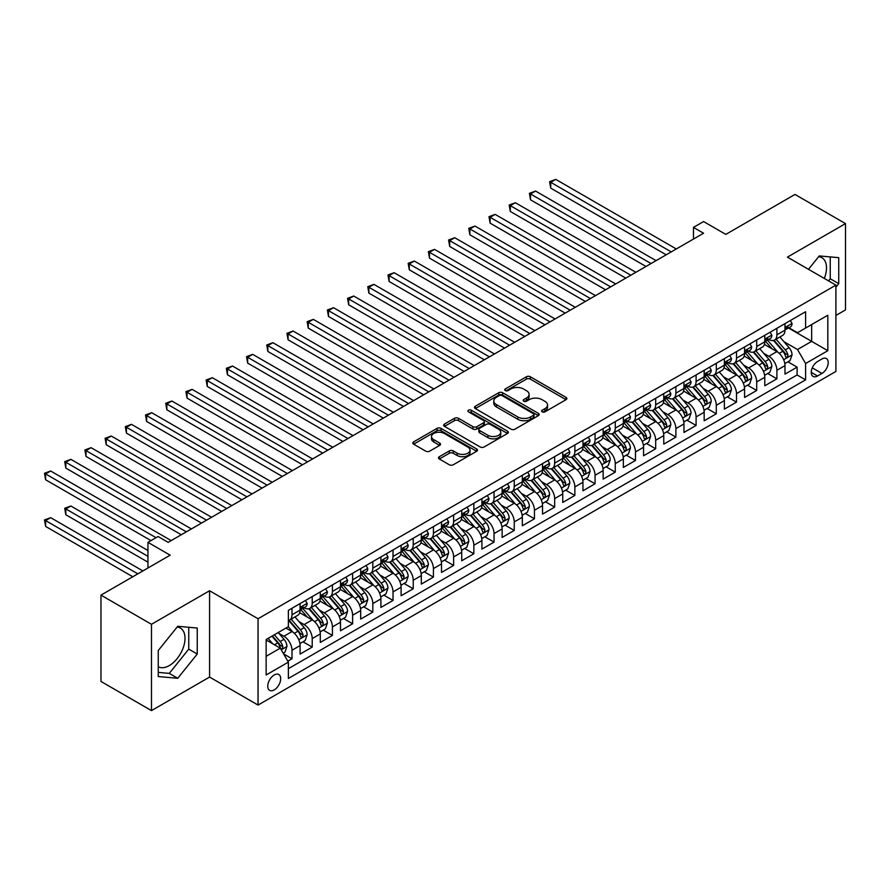 <?xml version="1.0" encoding="UTF-8"?>
<svg xmlns="http://www.w3.org/2000/svg" width="890" height="890" viewBox="0 0 890 890"><rect width="100%" height="100%" fill="white"/><g stroke="black" fill="none" stroke-linecap="round" stroke-linejoin="round"><path stroke-width="1.33" d="M542.188 411.848A1.958 1.135 0 0 0 544.969 411.848L566.04 399.677A2.804 1.624 0 0 0 566.863 398.531A2.804 1.624 0 0 0 566.04 397.396L530.34 376.782A2.804 1.624 0 0 0 526.368 376.782L505.298 388.952A1.958 1.135 0 0 0 504.73 389.753A1.958 1.135 0 0 0 505.298 390.554A1.958 1.135 0 0 0 508.079 390.554L510.804 388.974A8.978 5.184 0 0 1 523.498 388.974L526.468 390.688A8.978 5.184 0 0 1 529.105 394.359A8.978 5.184 0 0 1 526.468 398.019L523.743 399.599A1.958 1.135 0 0 0 523.175 400.4A1.958 1.135 0 0 0 523.743 401.201A1.958 1.135 0 0 0 526.524 401.201L529.25 399.621A8.978 5.184 0 0 1 541.943 399.621L544.914 401.346A8.978 5.184 0 0 1 547.539 405.006A8.978 5.184 0 0 1 544.914 408.666L542.188 410.245A1.958 1.135 0 0 0 541.61 411.047A1.958 1.135 0 0 0 542.188 411.848L542.188 410.245M158.253 666.766A22.283 12.872 120 0 0 169.267 665.587A22.283 12.872 120 0 0 183.818 645.94A22.283 12.872 120 0 0 180.403 628.084A22.283 12.872 120 0 0 177.11 627.072M274.22 689.906A9.145 5.284 120 0 0 280.194 681.851A9.145 5.284 120 0 0 278.793 674.52A9.145 5.284 120 0 0 274.22 674.976A9.145 5.284 120 0 0 268.246 683.031A9.145 5.284 120 0 0 269.648 690.362A9.145 5.284 120 0 0 274.22 689.906M818.6 256.721A22.283 12.872 -60 0 1 821.893 257.722A22.283 12.872 -60 0 1 824.318 278.448M439.315 456.704A2.804 1.624 0 0 0 438.492 457.849A2.804 1.624 0 0 0 439.315 458.995L449.328 464.769A2.804 1.624 0 0 0 453.288 464.769L476.695 451.263A2.804 1.624 0 0 0 477.518 450.118A2.804 1.624 0 0 0 476.695 448.972L440.995 428.368A2.804 1.624 0 0 0 437.034 428.368L413.628 441.874A2.804 1.624 0 0 0 412.804 443.02A2.804 1.624 0 0 0 413.628 444.166L425.732 451.152A2.804 1.624 0 0 0 429.692 451.152L439.705 445.367A2.804 1.624 0 0 0 440.528 444.221A2.804 1.624 0 0 0 439.705 443.075L433.708 439.616A7.498 4.328 0 0 1 431.517 436.545A7.498 4.328 0 0 1 436.145 432.551A7.498 4.328 0 0 1 444.321 433.486L467.817 447.058A7.498 4.328 0 0 1 470.02 450.118A7.498 4.328 0 0 1 465.381 454.123A7.498 4.328 0 0 1 457.204 453.177L453.288 450.918A2.804 1.624 0 0 0 449.328 450.918L439.315 456.704L439.315 458.995L449.328 453.255L449.328 450.918M835.899 315.461L845.5 309.92L845.5 223.601L794.993 194.443L725.795 234.393L703.567 221.554L693.466 227.395L703.567 233.225L168.154 542.344L158.053 536.514L147.951 542.344L147.951 568.009M151.478 624.29L151.478 710.609L209.573 677.068L209.573 590.749L151.478 624.29L100.971 595.121L170.168 555.171L147.951 542.344M209.573 590.749L258.055 618.75L835.899 285.134L835.899 371.453L258.055 705.069L258.055 618.75M845.5 223.601L787.416 257.132L835.899 285.134M511.005 429.169A2.804 1.624 0 0 0 514.965 429.169L538.372 415.652A2.804 1.624 0 0 0 539.195 414.506A2.804 1.624 0 0 0 538.372 413.361L502.672 392.757A2.804 1.624 0 0 0 498.712 392.757L475.305 406.263A2.804 1.624 0 0 0 474.481 407.409A2.804 1.624 0 0 0 475.305 408.555L511.005 429.169M469.253 412.27A1.958 1.135 0 0 1 471.244 412.548L507.5 433.474L484.127 446.969A2.804 1.624 0 0 1 480.166 446.969L444.466 426.355L444.466 424.074A2.804 1.624 0 0 0 443.643 425.22A2.804 1.624 0 0 0 444.466 426.355M444.466 424.074L454.478 418.289A2.804 1.624 0 0 1 458.45 418.289L472.924 426.644A2.804 1.624 0 0 0 476.895 426.644L483.537 422.806A2.804 1.624 0 0 0 484.36 421.66A2.804 1.624 0 0 0 483.537 420.525L468.463 411.814A1.958 1.135 0 0 1 467.884 411.013A1.958 1.135 0 0 1 469.097 409.967A1.958 1.135 0 0 1 471.244 410.212L507.534 431.172A2.804 1.624 0 0 1 508.357 432.318A2.804 1.624 0 0 1 507.534 433.463L507.534 431.172M151.478 710.609L100.971 681.451L100.971 595.121M287.815 661.181L291.998 658.756L283.621 653.916M278.848 633.313L283.921 636.25A11.425 6.597 60 0 1 291.998 650.245L300.086 645.573L300.086 654.094L312.212 647.097L303.012 641.79M299.051 621.654L304.124 624.58A11.425 6.597 60 0 1 312.212 638.575L320.289 633.914L320.289 642.424L332.415 635.427L323.215 630.12M319.254 609.984L324.327 612.921A11.425 6.597 60 0 1 332.415 626.916L340.492 622.244L340.492 630.765L352.618 623.768L343.418 618.461M339.457 598.325L344.53 601.251A11.425 6.597 60 0 1 352.618 615.246L360.695 610.585L360.695 619.095L372.821 612.098L363.632 606.791M359.66 586.655L364.733 589.581A11.425 6.597 60 0 1 372.821 603.587L380.898 598.914L380.898 607.436L393.024 600.439L383.835 595.132M379.874 574.996L384.947 577.922A11.425 6.597 60 0 1 393.024 591.917L401.101 587.255L401.101 595.766L413.227 588.768L404.038 583.462M400.077 563.326L405.15 566.251A11.425 6.597 60 0 1 413.227 580.258L421.315 575.585L421.315 584.107L433.43 577.109L424.241 571.792M420.28 551.667L425.353 554.592A11.425 6.597 60 0 1 433.43 568.588L441.518 563.926L441.518 572.437L453.633 565.439L444.444 560.133M440.483 539.996L445.556 542.922A11.425 6.597 60 0 1 453.633 556.929L461.721 552.256L461.721 560.778L473.847 553.78L464.647 548.462M460.686 528.337L465.759 531.263A11.425 6.597 60 0 1 473.847 545.259L481.924 540.597L481.924 549.108L494.05 542.11L484.85 536.803M480.889 516.667L485.962 519.593A11.425 6.597 60 0 1 494.05 533.6L502.127 528.927L502.127 537.449L514.253 530.44L505.053 525.133M501.092 505.008L506.165 507.934A11.425 6.597 60 0 1 514.253 521.929L522.33 517.268L522.33 525.779L534.456 518.781L525.267 513.474M521.295 493.338L526.368 496.264A11.425 6.597 60 0 1 534.456 510.27L542.533 505.598L542.533 514.12L554.659 507.111L545.47 501.804M541.509 481.668L546.582 484.605A11.425 6.597 60 0 1 554.659 498.6L562.736 493.939L562.736 502.45L574.862 495.452L565.673 490.145M561.712 470.009L566.785 472.935A11.425 6.597 60 0 1 574.862 486.93L582.95 482.269L582.95 490.779L595.065 483.782L585.876 478.475M581.915 458.339L586.988 461.276A11.425 6.597 60 0 1 595.065 475.271L603.153 470.61L603.153 479.12L615.268 472.123L606.079 466.816M602.118 446.68L607.191 449.606A11.425 6.597 60 0 1 615.268 463.601L623.356 458.94L623.356 467.45L635.471 460.453L626.282 455.146M622.321 435.01L627.394 437.947A11.425 6.597 60 0 1 635.471 451.942L643.559 447.27L643.559 455.791L655.685 448.794L646.485 443.487M642.524 423.351L647.597 426.277A11.425 6.597 60 0 1 655.685 440.272L663.762 435.611L663.762 444.121L675.888 437.124L666.688 431.817M662.727 411.681L667.8 414.618A11.425 6.597 60 0 1 675.888 428.613L683.965 423.94L683.965 432.462L696.091 425.464L686.891 420.158M682.93 400.022L688.003 402.947A11.425 6.597 60 0 1 696.091 416.943L704.168 412.281L704.168 420.792L716.294 413.794L707.105 408.488M703.133 388.351L708.206 391.289A11.425 6.597 60 0 1 716.294 405.284L724.371 400.611L724.371 409.133L736.497 402.135L727.308 396.829M723.348 376.693L728.421 379.618A11.425 6.597 60 0 1 736.497 393.614L744.574 388.952L744.574 397.463L756.7 390.465L747.511 385.159M743.551 365.022L748.624 367.948A11.425 6.597 60 0 1 756.7 381.955L764.788 377.282L764.788 385.804L776.903 378.806L776.903 370.284A11.425 6.597 -120 0 0 768.827 356.289L763.754 353.363M767.714 373.5L776.903 378.806M300.086 645.573A11.425 6.597 -120 0 0 291.998 631.577L285.946 628.084M320.289 633.914A11.425 6.597 -120 0 0 312.212 619.918L299.707 612.698M340.492 622.244A11.425 6.597 -120 0 0 332.415 608.248L319.922 601.039M360.695 610.585A11.425 6.597 -120 0 0 352.618 596.589L340.125 589.369M380.898 598.914A11.425 6.597 -120 0 0 372.821 584.919L360.328 577.71M401.101 587.255A11.425 6.597 -120 0 0 393.024 573.26L380.531 566.04M421.315 575.585A11.425 6.597 -120 0 0 413.227 561.59L400.734 554.381M441.518 563.926A11.425 6.597 -120 0 0 433.43 549.92L420.937 542.711M461.721 552.256A11.425 6.597 -120 0 0 453.633 538.261L441.14 531.052M481.924 540.597A11.425 6.597 -120 0 0 473.847 526.591L461.343 519.382M502.127 528.927A11.425 6.597 -120 0 0 494.05 514.932L481.546 507.712M522.33 517.268A11.425 6.597 -120 0 0 514.253 503.262L501.76 496.053M542.533 505.598A11.425 6.597 -120 0 0 534.456 491.603L521.963 484.382M562.736 493.939A11.425 6.597 -120 0 0 554.659 479.933L542.166 472.724M582.95 482.269A11.425 6.597 -120 0 0 574.862 468.274L562.369 461.053M603.153 470.61A11.425 6.597 -120 0 0 595.065 456.603L582.572 449.394M623.356 458.94A11.425 6.597 -120 0 0 615.268 444.944L602.775 437.724M643.559 447.27A11.425 6.597 -120 0 0 635.471 433.274L622.978 426.065M663.762 435.611A11.425 6.597 -120 0 0 655.685 421.615L643.181 414.395M683.965 423.94A11.425 6.597 -120 0 0 675.888 409.945L663.395 402.736M704.168 412.281A11.425 6.597 -120 0 0 696.091 398.286L683.598 391.066M724.371 400.611A11.425 6.597 -120 0 0 716.294 386.616L703.801 379.407M744.574 388.952A11.425 6.597 -120 0 0 736.497 374.957L724.004 367.737M764.788 377.282A11.425 6.597 -120 0 0 756.7 363.287L744.207 356.078M821.96 358.97L817.521 361.54A8.856 5.117 120 0 0 811.736 369.339A8.856 5.117 120 0 0 813.093 376.437A8.856 5.117 120 0 0 817.521 376.003L821.96 373.433A8.856 5.117 120 0 0 827.745 365.634A8.856 5.117 120 0 0 826.387 358.536A8.856 5.117 120 0 0 821.96 358.97M266.143 656.308L280.283 648.143L288.371 662.138L288.371 678.469L805.595 379.852L805.595 363.521L797.518 349.525L783.957 341.693M288.371 662.138L266.143 674.976L266.143 639.51L288.371 626.682L288.371 610.351L805.595 311.734L805.595 328.054L827.822 315.227L827.822 350.693L805.595 363.521M304.024 607.725L304.124 607.781A11.425 6.597 60 0 0 309.842 608.348L317.919 603.687A11.425 6.597 -120 0 0 320.289 598.447L320.289 591.917M324.227 596.055L324.327 596.122A11.425 6.597 60 0 0 330.045 596.689L338.122 592.017A11.425 6.597 -120 0 0 340.492 586.788L340.492 580.258M344.43 584.396L344.53 584.452A11.425 6.597 60 0 0 350.248 585.019L358.325 580.358A11.425 6.597 -120 0 0 360.695 575.118L360.695 568.588M364.633 572.726L364.733 572.793A11.425 6.597 60 0 0 370.451 573.349L378.539 568.688A11.425 6.597 -120 0 0 380.898 563.459L380.898 556.929M384.836 561.067L384.947 561.123A11.425 6.597 60 0 0 390.654 561.69L398.742 557.029A11.425 6.597 -120 0 0 401.101 551.789L401.101 545.259M405.039 549.397L405.15 549.464A11.425 6.597 60 0 0 410.857 550.02L418.945 545.359A11.425 6.597 -120 0 0 421.315 540.13L421.315 533.6M425.242 537.738L425.353 537.794A11.425 6.597 60 0 0 431.06 538.361L439.148 533.689A11.425 6.597 -120 0 0 441.518 528.46L441.518 521.929M445.445 526.068L445.556 526.124A11.425 6.597 60 0 0 451.274 526.691L459.351 522.029A11.425 6.597 -120 0 0 461.721 516.801L461.721 510.259M465.659 514.398L465.759 514.465A11.425 6.597 60 0 0 471.478 515.032L479.554 510.359A11.425 6.597 -120 0 0 481.924 505.131L481.924 498.6M485.862 502.739L485.962 502.794A11.425 6.597 60 0 0 491.68 503.362L499.757 498.7A11.425 6.597 -120 0 0 502.127 493.472L502.127 486.93M506.065 491.069L506.165 491.135A11.425 6.597 60 0 0 511.884 491.703L519.96 487.03A11.425 6.597 -120 0 0 522.33 481.801L522.33 475.271M526.268 479.41L526.368 479.465A11.425 6.597 60 0 0 532.087 480.033L540.174 475.371A11.425 6.597 -120 0 0 542.533 470.143L542.533 463.601M546.471 467.74L546.582 467.806A11.425 6.597 60 0 0 552.289 468.374L560.377 463.701A11.425 6.597 -120 0 0 562.736 458.472L562.736 451.942M566.674 456.08L566.785 456.136A11.425 6.597 60 0 0 572.493 456.704L580.58 452.042A11.425 6.597 -120 0 0 582.95 446.802L582.95 440.272M586.877 444.41L586.988 444.477A11.425 6.597 60 0 0 592.696 445.045L600.783 440.372A11.425 6.597 -120 0 0 603.153 435.143L603.153 428.613M607.08 432.751L607.191 432.807A11.425 6.597 60 0 0 612.91 433.374L620.986 428.713A11.425 6.597 -120 0 0 623.356 423.473L623.356 416.943M627.283 421.081L627.394 421.148A11.425 6.597 60 0 0 633.113 421.715L641.189 417.043A11.425 6.597 -120 0 0 643.559 411.814L643.559 405.284M647.497 409.422L647.597 409.478A11.425 6.597 60 0 0 653.316 410.045L661.392 405.384A11.425 6.597 -120 0 0 663.762 400.144L663.762 393.614M667.7 397.752L667.8 397.819A11.425 6.597 60 0 0 673.519 398.386L681.595 393.714A11.425 6.597 -120 0 0 683.965 388.485L683.965 381.955M687.903 386.093L688.003 386.149A11.425 6.597 60 0 0 693.722 386.716L701.798 382.055A11.425 6.597 -120 0 0 704.168 376.815L704.168 370.284M708.106 374.423L708.206 374.49A11.425 6.597 60 0 0 713.925 375.057L722.013 370.385A11.425 6.597 -120 0 0 724.371 365.156L724.371 358.626M728.309 362.764L728.421 362.82A11.425 6.597 60 0 0 734.128 363.387L742.216 358.726A11.425 6.597 -120 0 0 744.574 353.486L744.574 346.955M748.512 351.094L748.624 351.161A11.425 6.597 60 0 0 754.331 351.717L762.419 347.055A11.425 6.597 -120 0 0 764.788 341.827L764.788 335.296M288.371 668.679L797.106 374.957L797.106 367.136L784.991 374.134L784.991 365.623A11.425 6.597 -120 0 0 776.903 351.628L764.41 344.408M768.715 339.435L768.827 339.491A11.425 6.597 -120 0 0 774.545 340.058A11.425 6.597 -120 0 0 776.903 334.829L776.903 328.288M774.545 340.058L782.622 335.397A11.425 6.597 -120 0 0 784.991 330.157L784.991 323.626M291.998 608.248L291.998 614.779A11.425 6.597 60 0 1 289.639 620.019A11.425 6.597 60 0 1 288.371 620.475M289.639 620.019L297.716 615.346A11.425 6.597 -120 0 0 300.086 610.117L300.086 603.587M312.212 596.589L312.212 603.12A11.425 6.597 60 0 1 309.842 608.348M332.415 584.919L332.415 591.45A11.425 6.597 60 0 1 330.045 596.689M352.618 573.249L352.618 579.79A11.425 6.597 60 0 1 350.248 585.019M372.821 561.59L372.821 568.12A11.425 6.597 60 0 1 370.451 573.349M393.024 549.92L393.024 556.461A11.425 6.597 60 0 1 390.654 561.69M413.227 538.261L413.227 544.791A11.425 6.597 60 0 1 410.857 550.02M433.43 526.591L433.43 533.132A11.425 6.597 60 0 1 431.06 538.361M453.633 514.932L453.633 521.462A11.425 6.597 60 0 1 451.274 526.691M473.847 503.262L473.847 509.803A11.425 6.597 60 0 1 471.478 515.032M494.05 491.603L494.05 498.133A11.425 6.597 60 0 1 491.68 503.362M514.253 479.933L514.253 486.463A11.425 6.597 60 0 1 511.884 491.703M534.456 468.274L534.456 474.804A11.425 6.597 60 0 1 532.087 480.033M554.659 456.603L554.659 463.134A11.425 6.597 60 0 1 552.289 468.374M574.862 444.944L574.862 451.475A11.425 6.597 60 0 1 572.493 456.704M595.065 433.274L595.065 439.805A11.425 6.597 60 0 1 592.696 445.045M615.268 421.615L615.268 428.146A11.425 6.597 60 0 1 612.91 433.374M635.471 409.945L635.471 416.476A11.425 6.597 60 0 1 633.113 421.715M655.685 398.286L655.685 404.817A11.425 6.597 60 0 1 653.316 410.045M675.888 386.616L675.888 393.146A11.425 6.597 60 0 1 673.519 398.386M696.091 374.957L696.091 381.487A11.425 6.597 60 0 1 693.722 386.716M716.294 363.287L716.294 369.817A11.425 6.597 60 0 1 713.925 375.057M736.497 351.617L736.497 358.158A11.425 6.597 60 0 1 734.128 363.387M756.7 339.958L756.7 346.488A11.425 6.597 60 0 1 754.331 351.717M756.7 381.955L756.7 390.465M736.497 393.614L736.497 402.135M716.294 405.284L716.294 413.794M696.091 416.943L696.091 425.464M675.888 428.613L675.888 437.124M655.685 440.272L655.685 448.794M635.471 451.942L635.471 460.453M615.268 463.601L615.268 472.123M595.065 475.271L595.065 483.782M574.862 486.93L574.862 495.452M554.659 498.6L554.659 507.111M534.456 510.27L534.456 518.781M514.253 521.929L514.253 530.44M494.05 533.6L494.05 542.11M473.847 545.259L473.847 553.78M453.633 556.929L453.633 565.439M433.43 568.588L433.43 577.109M413.227 580.258L413.227 588.768M393.024 591.917L393.024 600.439M372.821 603.587L372.821 612.098M352.618 615.246L352.618 623.768M332.415 626.916L332.415 635.427M312.212 638.575L312.212 647.097M291.998 650.245L291.998 658.756M280.283 648.143L266.143 639.977M797.518 349.525L811.658 341.359L811.658 324.561L827.822 315.227M788.518 327.998L827.822 350.693M788.918 327.765L797.518 332.726L805.595 328.054M209.573 677.068L258.055 705.069M693.466 227.395L693.466 239.054M787.917 361.83L797.106 367.136M797.106 374.957L805.595 379.852M835.899 287.181L838.736 283.665L838.736 257.666L819.234 255.931L808.487 269.303M158.253 676.545L177.744 678.28L197.246 654.028L197.246 628.029L177.744 626.293L158.253 650.546L158.253 676.545M828.546 280.884L830.248 278.77L830.248 256.91M830.248 278.77L838.736 283.665M158.253 672.395L169.267 673.385L188.758 649.122L188.758 627.272M188.758 649.122L197.246 654.028M169.267 673.385L177.744 678.28M542.978 412.126L544.914 411.002A8.978 5.184 0 0 0 547.539 407.342L547.539 405.006M529.105 394.359L529.105 396.695A8.978 5.184 0 0 1 526.468 400.355L524.533 401.479M565.995 399.699L530.34 379.118A2.804 1.624 0 0 0 526.368 379.118L506.087 390.832M538.339 415.675L502.672 395.082A2.804 1.624 0 0 0 498.712 395.082L475.338 408.577L475.305 406.263M533.41 415.307A1.958 1.135 0 0 0 533.989 414.506A1.958 1.135 0 0 0 533.41 413.705L502.082 395.616A1.958 1.135 0 0 0 499.301 395.616L496.431 397.274A8.978 5.184 0 0 0 493.794 400.945A8.978 5.184 0 0 0 496.431 404.605L517.846 416.965A8.978 5.184 0 0 0 530.54 416.965L533.41 415.307L533.41 417.644A1.958 1.135 0 0 0 533.989 416.843L533.989 414.506M493.794 400.945L493.794 403.27A8.978 5.184 0 0 0 496.431 406.941L496.431 404.605M533.41 417.644L530.54 419.301A8.978 5.184 0 0 1 517.846 419.301L496.431 406.941M444.499 426.377L454.478 420.625L454.478 418.289M484.36 421.66L484.36 423.996A2.804 1.624 0 0 1 483.537 425.142L476.895 428.98A2.804 1.624 0 0 1 472.924 428.98L458.45 420.625A2.804 1.624 0 0 0 454.478 420.625M487.954 435.321A7.498 4.328 0 0 0 496.119 436.256A7.498 4.328 0 0 0 500.759 432.251A7.498 4.328 0 0 0 498.556 429.191L490.279 424.408A2.804 1.624 0 0 0 486.318 424.408L479.666 428.246A2.804 1.624 0 0 0 478.842 429.392A2.804 1.624 0 0 0 479.666 430.538L487.954 435.321L487.954 437.646A7.498 4.328 0 0 0 496.119 438.592A7.498 4.328 0 0 0 500.759 434.587L500.759 432.251M478.842 429.392L478.842 431.728A2.804 1.624 0 0 0 479.666 432.874L479.666 430.538M487.954 437.646L479.666 432.874M470.02 450.118L470.02 452.454A7.498 4.328 0 0 1 465.381 456.448A7.498 4.328 0 0 1 457.204 455.513L453.288 453.255A2.804 1.624 0 0 0 449.328 453.255M431.517 436.545L431.517 438.881A7.498 4.328 0 0 0 433.708 441.941L433.708 439.616M439.671 445.389L433.708 441.941M476.662 451.286L440.995 430.693A2.804 1.624 0 0 0 437.034 430.693L413.661 444.188M784.813 363.621L790.042 360.606L792.056 354.776A7.576 4.372 -120 0 0 789.107 347.667L779.874 336.976M778.027 352.362L767.48 340.147M772.031 348.802L765.901 341.716A18.145 10.48 -120 0 0 765.344 341.081M550.721 234.804L625.781 278.136L510.315 211.464L510.315 205.635L515.366 202.72L635.883 272.307M773.51 340.47L782.844 351.283A7.576 4.372 60 0 1 785.547 356.49C786.682 358.014 787.494 357.546 787.973 355.099A7.576 4.372 -120 0 0 785.269 349.881L776.035 339.19M774.055 340.291L784.09 351.906A3.86 2.225 60 0 1 785.069 353.419L787.973 355.099M785.547 356.49L786.093 357.391M790.342 320.534L792.056 323.515A7.576 4.372 60 0 1 790.487 326.864L786.649 329.078A7.576 4.372 -120 0 0 787.973 327.331L787.817 326.663M671.238 251.892L550.721 182.305L555.772 179.391L676.289 248.966M785.236 329.434L785.269 329.434A7.576 4.372 -120 0 0 786.649 329.078M786.994 326.764L787.973 327.331C787.494 326.196 786.682 326.663 785.547 328.733A7.576 4.372 60 0 1 784.991 329.812M666.187 254.807L550.721 188.135L550.721 182.305L549.608 181.66L555.772 179.391M550.721 188.135L549.608 181.66M764.61 375.28L769.839 372.265L771.852 366.435A7.576 4.372 -120 0 0 768.904 359.326L759.671 348.635M757.824 364.021L747.277 351.806M751.816 360.472L745.698 353.375A18.145 10.48 -120 0 0 745.13 352.752M530.518 246.463L605.578 289.795L490.101 223.134L490.101 217.305L495.163 214.39L615.68 283.966M753.307 352.128L762.641 362.942A7.576 4.372 60 0 1 765.344 368.16C766.479 369.684 767.291 369.216 767.77 366.758A7.576 4.372 -120 0 0 765.066 361.54L755.832 350.86M753.852 351.962L763.887 363.576A3.86 2.225 60 0 1 764.855 365.078L767.77 366.758M765.344 368.16L765.89 369.061M744.407 386.95L749.636 383.935L751.649 378.105A7.576 4.372 -120 0 0 748.701 370.997L739.468 360.305M737.621 375.691L727.074 363.476M731.613 372.131L725.495 365.045A18.145 10.48 -120 0 0 724.927 364.411M510.315 258.133L585.364 301.465L469.898 234.804L469.898 228.964L474.949 226.049L595.477 295.636M733.104 363.799L742.438 374.612A7.576 4.372 60 0 1 745.141 379.83C746.276 381.343 747.088 380.876 747.567 378.428A7.576 4.372 -120 0 0 744.863 373.21L735.63 362.519M733.649 363.621L743.684 375.235A3.86 2.225 60 0 1 744.652 376.748L747.567 378.428M745.141 379.83L745.687 380.72M724.204 398.609L729.422 395.605L731.447 389.764A7.576 4.372 -120 0 0 728.498 382.656L719.265 371.964M717.418 387.361L706.86 375.146M711.41 383.801L705.292 376.715A18.145 10.48 -120 0 0 704.724 376.081M490.101 269.792L565.161 313.124L449.695 246.463L449.695 240.634L454.745 237.719L575.263 307.295M712.901 375.458L722.235 386.271A7.576 4.372 60 0 1 724.938 391.489C726.073 393.013 726.874 392.546 727.352 390.087A7.576 4.372 -120 0 0 724.66 384.869L715.427 374.189M713.446 375.291L723.481 386.905A3.86 2.225 60 0 1 724.449 388.407L727.352 390.087M724.938 391.489L725.484 392.39M704.001 410.279L709.219 407.264L711.244 401.435A7.576 4.372 -120 0 0 708.295 394.326L699.062 383.635M697.215 399.02L686.657 386.805M691.207 395.46L685.089 388.374A18.145 10.48 -120 0 0 684.521 387.74M469.898 281.463L544.958 324.794L429.492 258.133L429.492 252.293L434.543 249.378L555.06 318.965M692.687 387.128L702.032 397.941A7.576 4.372 60 0 1 704.724 403.159C705.87 404.672 706.671 404.205 707.149 401.757A7.576 4.372 -120 0 0 704.457 396.54L695.223 385.848M693.243 386.95L703.278 398.564A3.86 2.225 60 0 1 704.246 400.077L707.149 401.757M704.724 403.159L705.281 404.049M770.139 332.204L771.852 335.174A7.576 4.372 60 0 1 770.284 338.523L766.446 340.736A7.576 4.372 -120 0 0 767.77 339.001L767.603 338.322M651.035 263.551L530.518 193.976L535.569 191.061L656.086 260.637M765.033 341.093L765.066 341.093A7.576 4.372 -120 0 0 766.446 340.736M766.791 338.434L767.77 339.001C767.291 337.855 766.479 338.322 765.344 340.392A7.576 4.372 60 0 1 764.788 341.471M645.984 266.466L530.518 199.805L530.518 193.976L529.405 193.33L535.569 191.061M530.518 199.805L529.405 193.33M749.936 343.863L751.649 346.844A7.576 4.372 60 0 1 750.081 350.193L746.243 352.407A7.576 4.372 -120 0 0 747.567 350.66L747.4 349.993M630.832 275.221L509.202 205L515.366 202.72M744.83 352.763L744.863 352.763A7.576 4.372 -120 0 0 746.243 352.407M746.588 350.093L747.567 350.66C747.088 349.525 746.276 349.993 745.141 352.062A7.576 4.372 60 0 1 744.574 353.141M510.315 211.464L509.202 205M729.733 355.533L731.447 358.503A7.576 4.372 60 0 1 729.878 361.852L726.04 364.066A7.576 4.372 -120 0 0 727.352 362.33L727.197 361.651M610.629 286.88L488.999 216.659L495.163 214.39M724.627 364.422L724.66 364.422A7.576 4.372 -120 0 0 726.04 364.066M726.385 361.763L727.352 362.33C726.885 361.184 726.073 361.651 724.938 363.732A7.576 4.372 60 0 1 724.371 364.8M490.101 223.134L488.999 216.659M709.53 367.192L711.244 370.173A7.576 4.372 60 0 1 709.675 373.522L705.837 375.736A7.576 4.372 -120 0 0 707.149 373.989L706.994 373.322M590.415 298.55L468.785 228.33L474.949 226.049M704.424 376.092L704.457 376.092A7.576 4.372 -120 0 0 705.837 375.736M706.182 373.422L707.149 373.989C706.682 372.854 705.87 373.322 704.724 375.391A7.576 4.372 60 0 1 704.168 376.47M469.898 234.804L468.785 228.33M683.798 421.949L689.016 418.934L691.04 413.094A7.576 4.372 -120 0 0 688.092 405.985L678.859 395.293M677.012 410.691L666.454 398.475M671.004 407.13L664.886 400.044A18.145 10.48 -120 0 0 664.318 399.41M449.695 293.122L524.755 336.453L409.289 269.792L409.289 263.963L414.339 261.048L534.857 330.624M672.484 398.787L681.829 409.6A7.576 4.372 60 0 1 684.521 414.818C685.667 416.342 686.468 415.875 686.947 413.416A7.576 4.372 -120 0 0 684.254 408.199L675.02 397.519M673.04 398.62L683.075 410.234A3.86 2.225 60 0 1 684.043 411.736L686.947 413.416M684.521 414.818L685.077 415.719M689.316 378.862L691.04 381.832A7.576 4.372 60 0 1 689.472 385.181L685.634 387.406A7.576 4.372 -120 0 0 686.947 385.659L686.791 384.981M570.212 310.209L448.582 239.989L454.745 237.719M684.221 387.751L684.254 387.751A7.576 4.372 -120 0 0 685.634 387.406M685.968 385.092L686.947 385.659C686.468 384.513 685.667 384.981 684.521 387.061A7.576 4.372 60 0 1 683.965 388.129M449.695 246.463L448.582 239.989M663.595 433.608L668.813 430.593L670.837 424.764A7.576 4.372 -120 0 0 667.889 417.655L658.656 406.964M656.798 422.349L646.251 410.134M650.801 418.79L644.672 411.703A18.145 10.48 -120 0 0 644.115 411.069M429.492 304.792L504.552 348.124L389.086 281.463L389.086 275.622L394.137 272.707L514.654 342.294M652.281 410.457L661.626 421.27A7.576 4.372 60 0 1 664.318 426.488C665.453 428.001 666.265 427.545 666.744 425.086A7.576 4.372 -120 0 0 664.04 419.869L654.817 409.178M652.837 410.279L662.861 421.893A3.86 2.225 60 0 1 663.84 423.406L666.744 425.086M664.318 426.488L664.875 427.378M669.113 390.521L670.837 393.502A7.576 4.372 60 0 1 669.269 396.851L665.431 399.065A7.576 4.372 -120 0 0 666.744 397.318L666.588 396.651M550.009 321.88L428.379 251.659L434.543 249.378M664.018 399.421L664.04 399.421A7.576 4.372 -120 0 0 665.431 399.065M665.765 396.762L666.744 397.318C666.265 396.184 665.464 396.651 664.318 398.72A7.576 4.372 60 0 1 663.762 399.799M429.492 258.133L428.379 251.659M643.392 445.278L648.61 442.263L650.623 436.423A7.576 4.372 -120 0 0 647.675 429.314L638.453 418.634M636.595 434.02L626.048 421.804M630.598 430.46L624.469 423.373A18.145 10.48 -120 0 0 623.912 422.739M409.289 316.451L484.349 359.782L368.883 293.122L368.883 287.292L373.934 284.377L494.451 353.953M632.078 422.127L641.412 432.929A7.576 4.372 60 0 1 644.115 438.147C645.25 439.671 646.062 439.204 646.54 436.745A7.576 4.372 -120 0 0 643.837 431.528L634.615 420.848M632.623 421.949L642.658 433.564A3.86 2.225 60 0 1 643.637 435.065L646.54 436.745M644.115 438.147L644.672 439.048M648.91 402.191L650.623 405.161A7.576 4.372 60 0 1 649.066 408.51L645.228 410.735A7.576 4.372 -120 0 0 646.54 408.988L646.385 408.31M529.806 333.539L408.176 263.318L414.339 261.048M643.815 411.08L643.837 411.08A7.576 4.372 -120 0 0 645.228 410.735M645.562 408.421L646.54 408.988C646.062 407.843 645.261 408.31 644.115 410.39A7.576 4.372 60 0 1 643.559 411.458M409.289 269.792L408.176 263.318M623.189 456.937L628.407 453.922L630.42 448.093A7.576 4.372 -120 0 0 627.472 440.984L618.25 430.293M616.392 445.679L605.845 433.463M610.395 442.119L604.265 435.032A18.145 10.48 -120 0 0 603.709 434.398M389.086 328.121L464.146 371.453L348.68 304.792L348.68 298.951L353.731 296.036L474.248 365.623M611.875 433.786L621.209 444.599A7.576 4.372 60 0 1 623.912 449.817C625.047 451.341 625.859 450.874 626.337 448.415A7.576 4.372 -120 0 0 623.634 443.198L614.4 432.507M612.42 433.608L622.455 445.223A3.86 2.225 60 0 1 623.434 446.736L626.337 448.415M623.912 449.817L624.457 450.707M628.707 413.85L630.42 416.832A7.576 4.372 60 0 1 628.852 420.18L625.014 422.394A7.576 4.372 -120 0 0 626.337 420.647L626.182 419.98M509.603 345.209L387.973 274.988L394.137 272.707M623.612 422.75L623.634 422.75A7.576 4.372 -120 0 0 625.014 422.394M625.359 420.091L626.337 420.647C625.859 419.513 625.047 419.98 623.912 422.049A7.576 4.372 60 0 1 623.356 423.128M389.086 281.463L387.973 274.988M602.975 468.607L608.204 465.592L610.217 459.752A7.576 4.372 -120 0 0 607.269 452.643L598.035 441.963M596.189 457.349L585.642 445.134M590.181 453.789L584.062 446.702A18.145 10.48 -120 0 0 583.495 446.068M368.883 339.78L443.943 383.123L328.477 316.451L328.477 310.621L333.528 307.706L454.045 377.282M591.672 445.456L601.006 456.259A7.576 4.372 60 0 1 603.709 461.476C604.844 463 605.656 462.533 606.135 460.074A7.576 4.372 -120 0 0 603.431 454.868L594.197 444.177M592.217 445.278L602.252 456.893A3.86 2.225 60 0 1 603.22 458.395L606.135 460.074M603.709 461.476L604.254 462.377M608.504 425.52L610.217 428.491A7.576 4.372 60 0 1 608.649 431.839L604.811 434.064A7.576 4.372 -120 0 0 606.135 432.318L605.968 431.639M489.4 356.868L367.77 286.647L373.934 284.377M603.398 434.42L603.431 434.409A7.576 4.372 -120 0 0 604.811 434.064M605.156 431.75L606.135 432.318C605.656 431.172 604.844 431.639 603.709 433.719A7.576 4.372 60 0 1 603.153 434.798M368.883 293.122L367.77 286.647M582.772 480.266L588.001 477.251L590.014 471.422A7.576 4.372 -120 0 0 587.066 464.313L577.832 453.622M575.986 469.008L565.439 456.793M569.978 465.448L563.86 458.361A18.145 10.48 -120 0 0 563.292 457.727M348.68 351.45L423.729 394.782L308.263 328.121L308.263 322.28L313.313 319.365L433.842 388.952M571.469 457.115L580.803 467.929A7.576 4.372 60 0 1 583.506 473.146C584.641 474.67 585.453 474.203 585.931 471.745A7.576 4.372 -120 0 0 583.228 466.527L573.994 455.836M572.014 456.937L582.049 468.552A3.86 2.225 60 0 1 583.017 470.065L585.931 471.745M583.506 473.146L584.051 474.036M588.301 437.179L590.014 440.161A7.576 4.372 60 0 1 588.446 443.509L584.608 445.723A7.576 4.372 -120 0 0 585.931 443.976L585.765 443.309M469.197 368.538L347.567 298.317L353.731 296.036M583.195 446.079L583.228 446.079A7.576 4.372 -120 0 0 584.608 445.723M584.952 443.42L585.931 443.976C585.453 442.842 584.641 443.309 583.506 445.378A7.576 4.372 60 0 1 582.95 446.457M348.68 304.792L347.567 298.317M562.569 491.936L567.787 488.922L569.811 483.081A7.576 4.372 -120 0 0 566.863 475.972L557.63 465.292M555.783 480.678L545.236 468.463M549.775 477.118L543.657 470.031A18.145 10.48 -120 0 0 543.089 469.397M328.477 363.109L403.526 406.452L288.06 339.78L288.06 333.95L293.11 331.036L413.628 400.611M551.266 468.785L560.6 479.588A7.576 4.372 60 0 1 563.303 484.805C564.438 486.329 565.25 485.862 565.729 483.404A7.576 4.372 -120 0 0 563.025 478.197L553.791 467.506M551.811 468.607L561.846 480.222A3.86 2.225 60 0 1 562.814 481.735L565.729 483.404M563.303 484.805L563.848 485.706M568.098 448.849L569.811 451.82A7.576 4.372 60 0 1 568.243 455.168L564.405 457.393A7.576 4.372 -120 0 0 565.729 455.647L565.562 454.979M448.994 380.197L327.364 309.976L333.528 307.706M562.992 457.749L563.025 457.749A7.576 4.372 -120 0 0 564.405 457.393M564.75 455.079L565.729 455.647C565.25 454.501 564.438 454.968 563.303 457.048A7.576 4.372 60 0 1 562.736 458.128M328.477 316.451L327.364 309.976M542.366 503.595L547.584 500.58L549.608 494.751A7.576 4.372 -120 0 0 546.66 487.642L537.427 476.951M535.58 492.337L525.022 480.122M529.572 488.788L523.453 481.69A18.145 10.48 -120 0 0 522.886 481.056M308.263 374.779L383.323 418.111L267.857 351.45L267.857 345.62L272.907 342.695L393.425 412.281M531.063 480.444L540.397 491.258A7.576 4.372 60 0 1 543.1 496.475C544.235 498 545.036 497.532 545.514 495.074A7.576 4.372 -120 0 0 542.822 489.856L533.588 479.165M531.608 480.266L541.643 491.881A3.86 2.225 60 0 1 542.611 493.394L545.514 495.074M543.1 496.475L543.645 497.365M547.895 460.508L549.608 463.49A7.576 4.372 60 0 1 548.04 466.838L544.202 469.052A7.576 4.372 -120 0 0 545.514 467.306L545.359 466.638M428.791 391.867L307.161 321.646L313.313 319.365M542.789 469.408L542.822 469.408A7.576 4.372 -120 0 0 544.202 469.052M544.547 466.749L545.514 467.306C545.047 466.171 544.235 466.638 543.1 468.707A7.576 4.372 60 0 1 542.533 469.786M308.263 328.121L307.161 321.646M522.163 515.266L527.381 512.251L529.405 506.41A7.576 4.372 -120 0 0 526.457 499.301L517.224 488.621M515.377 504.007L504.819 491.792M509.369 500.447L503.251 493.36A18.145 10.48 -120 0 0 502.683 492.726M288.06 386.438L363.12 429.781L247.654 363.109L247.654 357.279L252.704 354.365L373.222 423.94M510.849 492.114L520.194 502.917A7.576 4.372 60 0 1 522.886 508.134C524.032 509.659 524.833 509.191 525.311 506.733A7.576 4.372 -120 0 0 522.619 501.526L513.385 490.835M511.405 491.936L521.44 503.551A3.86 2.225 60 0 1 522.408 505.064L525.311 506.733M522.886 508.134L523.442 509.036M501.96 526.924L507.178 523.91L509.202 518.08A7.576 4.372 -120 0 0 506.254 510.971L497.021 500.28M495.174 515.666L484.616 503.451M489.166 512.117L483.036 505.019A18.145 10.48 -120 0 0 482.48 504.396M267.857 398.108L342.917 441.44L227.451 374.779L227.451 368.95L232.501 366.024L353.019 435.611M490.646 503.773L499.991 514.587A7.576 4.372 60 0 1 502.683 519.805C503.829 521.329 504.63 520.861 505.108 518.403A7.576 4.372 -120 0 0 502.416 513.185L493.182 502.494M491.202 503.595L501.226 515.21A3.86 2.225 60 0 1 502.205 516.723L505.108 518.403M502.683 519.805L503.239 520.706M481.757 538.595L486.975 535.58L488.999 529.75A7.576 4.372 -120 0 0 486.04 522.63L476.818 511.95M474.96 527.336L464.413 515.121M468.963 523.776L462.833 516.69A18.145 10.48 -120 0 0 462.277 516.055M247.654 409.767L322.714 453.11L207.248 386.438L207.248 380.608L212.298 377.694L332.816 447.27M470.443 515.443L479.777 526.246A7.576 4.372 60 0 1 482.48 531.464C483.615 532.988 484.427 532.52 484.905 530.073A7.576 4.372 -120 0 0 482.202 524.855L472.979 514.164M470.999 515.266L481.023 526.88A3.86 2.225 60 0 1 482.002 528.393L484.905 530.073M482.48 531.464L483.036 532.365M461.554 550.254L466.772 547.239L468.785 541.409A7.576 4.372 -120 0 0 465.837 534.3L456.615 523.609M454.757 538.995L444.21 526.78M448.76 535.446L442.63 528.349A18.145 10.48 -120 0 0 442.074 527.726M227.451 421.437L302.511 464.769L187.045 398.108L187.045 392.279L192.095 389.353L312.613 458.94M450.24 527.103L459.574 537.916A7.576 4.372 60 0 1 462.277 543.134C463.412 544.658 464.224 544.191 464.702 541.732A7.576 4.372 -120 0 0 461.999 536.514L452.776 525.823M450.785 526.924L460.82 538.55A3.86 2.225 60 0 1 461.799 540.052L464.702 541.732M462.277 543.134L462.833 544.035M441.34 561.924L446.569 558.909L448.582 553.079A7.576 4.372 -120 0 0 445.634 545.971L436.4 535.279M434.554 550.665L424.007 538.45M428.557 547.105L422.427 540.019A18.145 10.48 -120 0 0 421.871 539.385M207.248 433.107L282.308 476.439L166.842 409.767L166.842 403.938L171.892 401.023L292.409 470.599M430.037 538.773L439.371 549.586A7.576 4.372 60 0 1 442.074 554.793C443.209 556.317 444.021 555.85 444.499 553.402A7.576 4.372 -120 0 0 441.796 548.184L432.562 537.493M430.582 538.595L440.617 550.209A3.86 2.225 60 0 1 441.596 551.722L444.499 553.402M442.074 554.793L442.619 555.694M421.137 573.583L426.366 570.568L428.379 564.738A7.576 4.372 -120 0 0 425.431 557.63L416.197 546.938M414.351 562.324L403.804 550.109M408.343 558.775L402.224 551.678A18.145 10.48 -120 0 0 401.657 551.055M187.045 444.766L262.105 488.098L146.628 421.437L146.628 415.608L151.689 412.693L272.207 482.269M409.834 550.432L419.168 561.245A7.576 4.372 60 0 1 421.871 566.463C423.006 567.987 423.818 567.52 424.296 565.061A7.576 4.372 -120 0 0 421.593 559.843L412.359 549.163M410.379 550.254L420.414 561.879A3.86 2.225 60 0 1 421.382 563.381L424.296 565.061M421.871 566.463L422.416 567.364M400.934 585.253L406.163 582.238L408.176 576.409A7.576 4.372 -120 0 0 405.228 569.3L395.994 558.609M394.148 573.994L383.601 561.779M388.14 570.434L382.021 563.348A18.145 10.48 -120 0 0 381.454 562.714M166.842 456.436L241.891 499.768L126.425 433.096L126.425 427.267L131.475 424.352L252.004 493.939M389.631 562.102L398.965 572.915A7.576 4.372 60 0 1 401.668 578.122C402.803 579.646 403.615 579.179 404.093 576.731A7.576 4.372 -120 0 0 401.39 571.514L392.156 560.822M390.176 561.924L400.211 573.538A3.86 2.225 60 0 1 401.179 575.051L404.093 576.731M401.668 578.122L402.213 579.023M380.731 596.912L385.949 593.897L387.973 588.067A7.576 4.372 -120 0 0 385.025 580.959L375.791 570.268M373.945 585.653L363.387 573.438M367.937 582.105L361.818 575.007A18.145 10.48 -120 0 0 361.251 574.384M146.628 468.096L221.688 511.427L106.222 444.766L106.222 438.937L111.272 436.022L231.789 505.598M369.428 573.761L378.762 584.574A7.576 4.372 60 0 1 381.465 589.792C382.6 591.316 383.401 590.849 383.879 588.39A7.576 4.372 -120 0 0 381.187 583.173L371.953 572.493M369.973 573.594L380.008 585.208A3.86 2.225 60 0 1 380.976 586.71L383.879 588.39M381.465 589.792L382.01 590.693M360.528 608.582L365.745 605.567L367.77 599.738A7.576 4.372 -120 0 0 364.822 592.629L355.588 581.938M353.742 597.323L343.184 585.108M347.734 593.764L341.615 586.677A18.145 10.48 -120 0 0 341.048 586.043M126.425 479.766L201.485 523.097L86.018 456.436L86.018 450.596L91.069 447.681L211.586 517.268M349.214 585.431L358.559 596.244A7.576 4.372 60 0 1 361.251 601.462C362.397 602.975 363.198 602.508 363.676 600.06A7.576 4.372 -120 0 0 360.984 594.843L351.75 584.152M349.77 585.253L359.805 596.867A3.86 2.225 60 0 1 360.773 598.38L363.676 600.06M361.251 601.462L361.807 602.352M340.325 620.241L345.543 617.237L347.567 611.397A7.576 4.372 -120 0 0 344.619 604.288L335.385 593.597M333.539 608.994L322.981 596.778M327.531 605.434L321.401 598.347A18.145 10.48 -120 0 0 320.845 597.713M106.222 491.425L181.282 534.757L65.816 468.096L65.816 462.266L70.866 459.351L191.383 528.927M329.011 597.09L338.356 607.903A7.576 4.372 60 0 1 341.048 613.121C342.194 614.645 342.995 614.178 343.473 611.719A7.576 4.372 -120 0 0 340.781 606.502L331.547 595.822M329.567 596.923L339.602 608.538A3.86 2.225 60 0 1 340.57 610.039L343.473 611.719M341.048 613.121L341.604 614.022M320.122 631.911L325.339 628.896L327.364 623.067A7.576 4.372 -120 0 0 324.416 615.958L315.182 605.267M313.325 620.653L302.778 608.437M307.328 617.093L301.198 610.006A18.145 10.48 -120 0 0 300.642 609.372M86.018 503.095L150.977 540.597L45.613 479.766L45.613 473.925L50.663 471.01L171.18 540.597M308.808 608.76L318.153 619.573A7.576 4.372 60 0 1 320.845 624.791C321.98 626.304 322.792 625.837 323.27 623.389A7.576 4.372 -120 0 0 320.567 618.172L311.344 607.481M309.364 608.582L319.388 620.197A3.86 2.225 60 0 1 320.367 621.71L323.27 623.389M320.845 624.791L321.401 625.681M299.919 643.581L305.136 640.566L307.15 634.726A7.576 4.372 -120 0 0 304.202 627.617L294.979 616.926M293.122 632.323L288.293 626.727M287.125 628.763L286.335 627.851M147.951 550.51L70.866 506.01L65.816 508.924L65.816 514.754L147.951 562.168M288.605 620.419L297.939 631.232A7.576 4.372 60 0 1 300.642 636.45C301.777 637.974 302.589 637.507 303.067 635.048A7.576 4.372 -120 0 0 300.364 629.831L291.141 619.151M289.15 620.252L299.185 631.867A3.86 2.225 60 0 1 300.164 633.369L303.067 635.048M300.642 636.45L301.198 637.351M65.816 514.754L64.703 508.279L147.951 556.339M64.703 508.279L70.866 506.01M283.209 653.216L284.934 652.225L286.947 646.396A7.576 4.372 -120 0 0 283.999 639.287L278.192 632.556M272.763 643.804L268.09 638.386M266.922 640.422L266.143 639.532M142.889 570.924L50.663 517.668L45.613 520.583L45.613 526.424L132.788 576.753M271.928 636.172L277.736 642.903A7.576 4.372 60 0 1 280.439 648.12C281.574 649.633 282.386 649.177 282.864 646.719A7.576 4.372 -120 0 0 280.161 641.501L274.354 634.77M272.396 635.905L278.982 643.526A3.86 2.225 60 0 1 279.961 645.039L282.864 646.719M280.439 648.12L280.984 649.01M45.613 526.424L44.5 519.949L137.839 573.839M44.5 519.949L50.663 517.668M527.681 472.178L529.405 475.149A7.576 4.372 60 0 1 527.837 478.497L523.999 480.722A7.576 4.372 -120 0 0 525.311 478.976L525.156 478.308M408.577 403.526L286.947 333.305L293.11 331.036M522.586 481.078L522.619 481.078A7.576 4.372 -120 0 0 523.999 480.722M524.332 478.408L525.311 478.976C524.844 477.83 524.032 478.297 522.886 480.378A7.576 4.372 60 0 1 522.33 481.457M288.06 339.78L286.947 333.305M507.478 483.849L509.202 486.819A7.576 4.372 60 0 1 507.634 490.168L503.796 492.381A7.576 4.372 -120 0 0 505.108 490.635L504.953 489.967M388.374 415.196L266.744 344.975L272.907 342.695M502.383 492.737L502.416 492.737A7.576 4.372 -120 0 0 503.796 492.381M504.129 490.079L505.108 490.635C504.63 489.5 503.829 489.967 502.683 492.036A7.576 4.372 60 0 1 502.127 493.116M267.857 351.45L266.744 344.975M487.275 495.507L488.999 498.478A7.576 4.372 60 0 1 487.431 501.838L483.593 504.051A7.576 4.372 -120 0 0 484.905 502.305L484.75 501.637M368.171 426.855L246.541 356.634L252.704 354.365M482.18 504.407L482.202 504.407A7.576 4.372 -120 0 0 483.593 504.051M483.926 501.738L484.905 502.305C484.427 501.159 483.626 501.626 482.48 503.707A7.576 4.372 60 0 1 481.924 504.786M247.654 363.109L246.541 356.634M467.072 507.178L468.785 510.148A7.576 4.372 60 0 1 467.228 513.497L463.378 515.711A7.576 4.372 -120 0 0 464.702 513.975L464.547 513.296M347.968 438.525L226.338 368.304L232.501 366.024M461.977 516.067L461.999 516.067A7.576 4.372 -120 0 0 463.378 515.711M463.723 513.408L464.702 513.975C464.224 512.829 463.423 513.296 462.277 515.366A7.576 4.372 60 0 1 461.721 516.445M227.451 374.779L226.338 368.304M446.869 518.837L448.582 521.807A7.576 4.372 60 0 1 447.014 525.167L443.176 527.381A7.576 4.372 -120 0 0 444.499 525.634L444.344 524.966M327.765 450.195L206.135 379.963L212.298 377.694M441.763 527.737L441.796 527.737A7.576 4.372 -120 0 0 443.176 527.381M443.52 525.067L444.499 525.634C444.021 524.499 443.209 524.955 442.074 527.036A7.576 4.372 60 0 1 441.518 528.115M207.248 386.438L206.135 379.963M426.666 530.507L428.379 533.477A7.576 4.372 60 0 1 426.811 536.826L422.973 539.04A7.576 4.372 -120 0 0 424.296 537.304L424.13 536.625M307.562 461.854L185.932 391.633L192.095 389.353M421.56 539.396L421.593 539.396A7.576 4.372 -120 0 0 422.973 539.04M423.317 536.737L424.296 537.304C423.818 536.158 423.006 536.625 421.871 538.695A7.576 4.372 60 0 1 421.315 539.774M187.045 398.108L185.932 391.633M406.463 542.166L408.176 545.147A7.576 4.372 60 0 1 406.608 548.496L402.77 550.71A7.576 4.372 -120 0 0 404.093 548.963L403.926 548.296M287.359 473.524L165.729 403.292L171.892 401.023M401.357 551.066L401.39 551.066A7.576 4.372 -120 0 0 402.77 550.71M403.114 548.396L404.093 548.963C403.615 547.828 402.803 548.296 401.668 550.365A7.576 4.372 60 0 1 401.101 551.444M166.842 409.767L165.729 403.292M386.26 553.836L387.973 556.806A7.576 4.372 60 0 1 386.405 560.155L382.567 562.369A7.576 4.372 -120 0 0 383.879 560.633L383.724 559.955M267.156 485.184L145.526 414.963L151.689 412.693M381.154 562.725L381.187 562.725A7.576 4.372 -120 0 0 382.567 562.369M382.911 560.066L383.879 560.633C383.412 559.487 382.6 559.955 381.465 562.024A7.576 4.372 60 0 1 380.898 563.103M146.628 421.437L145.526 414.963M366.057 565.495L367.77 568.476A7.576 4.372 60 0 1 366.202 571.825L362.364 574.039A7.576 4.372 -120 0 0 363.676 572.292L363.521 571.625M246.942 496.854L125.312 426.633L131.475 424.352M360.951 574.395L360.984 574.395A7.576 4.372 -120 0 0 362.364 574.039M362.697 571.725L363.676 572.292C363.209 571.158 362.397 571.625 361.251 573.694A7.576 4.372 60 0 1 360.695 574.773M126.425 433.096L125.312 426.633M345.843 577.165L347.567 580.135A7.576 4.372 60 0 1 345.999 583.484L342.161 585.698A7.576 4.372 -120 0 0 343.473 583.962L343.318 583.284M226.739 508.513L105.109 438.292L111.272 436.022M340.748 586.054L340.781 586.054A7.576 4.372 -120 0 0 342.161 585.698M342.494 583.395L343.473 583.962C342.995 582.817 342.194 583.284 341.048 585.364A7.576 4.372 60 0 1 340.492 586.432M106.222 444.766L105.109 438.292M325.64 588.824L327.364 591.806A7.576 4.372 60 0 1 325.796 595.154L321.957 597.368A7.576 4.372 -120 0 0 323.27 595.621L323.115 594.954M206.536 520.183L84.906 449.962L91.069 447.681M320.545 597.724L320.567 597.724A7.576 4.372 -120 0 0 321.957 597.368M322.291 595.054L323.27 595.621C322.792 594.487 321.991 594.954 320.845 597.023A7.576 4.372 60 0 1 320.289 598.102M86.018 456.436L84.906 449.962M305.437 600.494L307.15 603.465A7.576 4.372 60 0 1 305.593 606.813L301.755 609.038A7.576 4.372 -120 0 0 303.067 607.292L302.911 606.613M186.333 531.842L64.703 461.621L70.866 459.351M300.342 609.383L300.364 609.383A7.576 4.372 -120 0 0 301.755 609.038M302.088 606.724L303.067 607.292C302.589 606.146 301.788 606.613 300.642 608.693A7.576 4.372 60 0 1 300.086 609.761M65.816 468.096L64.703 461.621M156.028 537.671L44.5 473.291L50.663 471.01M45.613 479.766L44.5 473.291M283.921 636.25L291.998 631.577M304.124 624.58L312.212 619.918M324.327 612.921L332.415 608.248M344.53 601.251L352.618 596.589M364.733 589.581L372.821 584.919M384.947 577.922L393.024 573.26M405.15 566.251L413.227 561.59M425.353 554.592L433.43 549.92M445.556 542.922L453.633 538.261M465.759 531.263L473.847 526.591M485.962 519.593L494.05 514.932M506.165 507.934L514.253 503.262M526.368 496.264L534.456 491.603M546.582 484.605L554.659 479.933M566.785 472.935L574.862 468.274M586.988 461.276L595.065 456.603M607.191 449.606L615.268 444.944M627.394 437.947L635.471 433.274M647.597 426.277L655.685 421.615M667.8 414.618L675.888 409.945M688.003 402.947L696.091 398.286M708.206 391.289L716.294 386.616M728.421 379.618L736.497 374.957M748.624 367.948L756.7 363.287M768.827 356.289L776.903 351.628M776.903 334.829L784.991 330.157M291.998 614.779L300.086 610.117M312.212 603.12L320.289 598.447M332.415 591.45L340.492 586.788M352.618 579.79L360.695 575.118M372.821 568.12L380.898 563.459M393.024 556.461L401.101 551.789M413.227 544.791L421.315 540.13M433.43 533.132L441.518 528.46M453.633 521.462L461.721 516.801M473.847 509.803L481.924 505.131M494.05 498.133L502.127 493.472M514.253 486.463L522.33 481.801M534.456 474.804L542.533 470.143M554.659 463.134L562.736 458.472M574.862 451.475L582.95 446.802M595.065 439.805L603.153 435.143M615.268 428.146L623.356 423.473M635.471 416.476L643.559 411.814M655.685 404.817L663.762 400.144M675.888 393.146L683.965 388.485M696.091 381.487L704.168 376.815M716.294 369.817L724.371 365.156M736.497 358.158L744.574 353.486M756.7 346.488L764.788 341.827M776.903 370.284L784.991 365.623M812.27 367.848L821.96 373.433M811.257 372.387L817.521 376.003M544.914 411.002L544.914 408.666M523.743 401.201L523.743 399.599M526.468 400.355L526.468 398.019M505.298 390.554L505.298 388.952M526.368 379.118L526.368 376.782M530.34 379.118L530.34 376.782M566.04 399.677L566.04 397.396M498.712 395.082L498.712 392.757M502.672 395.082L502.672 392.757M538.372 415.652L538.372 413.361M517.846 419.301L517.846 416.965M530.54 419.301L530.54 416.965M458.45 420.625L458.45 418.289M472.924 428.98L472.924 426.644M476.895 428.98L476.895 426.644M483.537 425.142L483.537 422.806M471.244 412.548L471.244 410.212M453.288 453.255L453.288 450.918M457.204 455.513L457.204 453.177M439.705 445.367L439.705 443.075M413.628 444.166L413.628 441.874M437.034 430.693L437.034 428.368M440.995 430.693L440.995 428.368M476.695 451.263L476.695 448.972M783.667 359.738L792.011 354.921M785.269 349.881L789.107 347.667M779.24 353.363L782.844 351.283M792.011 323.426L784.991 327.476M763.464 371.397L771.808 366.58M765.066 361.54L768.904 359.326M759.037 365.034L762.641 362.942M743.25 383.067L751.605 378.25M744.863 373.21L748.701 370.997M738.822 376.693L742.438 374.612M723.047 394.726L731.391 389.909M724.66 384.869L728.498 382.656M718.619 388.363L722.235 386.271M702.844 406.396L711.188 401.579M704.457 396.54L708.295 394.326M698.416 400.022L702.032 397.941M771.808 335.085L764.788 339.146M751.605 346.755L744.574 350.805M731.391 358.414L724.371 362.475M711.188 370.084L704.168 374.134M682.641 418.066L690.985 413.238M684.254 408.199L688.092 405.985M678.213 411.692L681.829 409.6M690.985 381.743L683.965 385.804M662.438 429.725L670.782 424.908M664.04 419.869L667.889 417.655M658.01 423.351L661.626 421.27M670.782 393.413L663.762 397.463M642.235 441.396L650.579 436.567M643.837 431.528L647.675 429.314M637.807 435.021L641.412 432.929M650.579 405.072L643.559 409.133M622.032 453.055L630.376 448.237M623.634 443.198L627.472 440.984M617.604 446.68L621.209 444.599M630.376 416.743L623.356 420.792M601.829 464.725L610.173 459.907M603.431 454.868L607.269 452.643M597.401 458.35L601.006 456.259M610.173 428.401L603.153 432.462M581.615 476.384L589.97 471.567M583.228 466.527L587.066 464.313M577.187 470.009L580.803 467.929M589.97 440.072L582.95 444.121M561.412 488.054L569.767 483.237M563.025 478.197L566.863 475.972M556.984 481.679L560.6 479.588M569.767 451.731L562.736 455.791M541.209 499.713L549.553 494.896M542.822 489.856L546.66 487.642M536.781 493.338L540.397 491.258M549.553 463.401L542.533 467.45M521.006 511.383L529.35 506.566M522.619 501.526L526.457 499.301M516.578 505.008L520.194 502.917M500.803 523.042L509.147 518.225M502.416 513.185L506.254 510.971M496.375 516.667L499.991 514.587M480.6 534.712L488.944 529.895M482.202 524.855L486.04 522.63M476.172 528.337L479.777 526.246M460.397 546.371L468.741 541.554M461.999 536.514L465.837 534.3M455.969 539.996L459.574 537.916M440.194 558.041L448.538 553.224M441.796 548.184L445.634 545.971M435.766 551.667L439.371 549.586M419.991 569.7L428.335 564.883M421.593 559.843L425.431 557.63M415.563 563.326L419.168 561.245M399.777 581.37L408.132 576.553M401.39 571.514L405.228 569.3M395.349 574.996L398.965 572.915M379.574 593.029L387.918 588.212M381.187 583.173L385.025 580.959M375.146 586.666L378.762 584.574M359.371 604.699L367.715 599.882M360.984 594.843L364.822 592.629M354.943 598.325L358.559 596.244M339.168 616.358L347.512 611.541M340.781 606.502L344.619 604.288M334.74 609.995L338.356 607.903M318.965 628.029L327.309 623.211M320.567 618.172L324.416 615.958M314.537 621.654L318.153 619.573M298.762 639.699L307.106 634.87M300.364 629.831L304.202 627.617M294.334 633.324L297.939 631.232M281.24 649.811L286.903 646.54M280.161 641.501L283.999 639.287M274.476 644.783L277.736 642.903M529.35 475.071L522.33 479.12M509.147 486.73L502.127 490.779M488.944 498.4L481.924 502.45M468.741 510.059L461.721 514.109M448.538 521.729L441.518 525.779M428.335 533.388L421.315 537.449M408.132 545.058L401.101 549.108M387.918 556.717L380.898 560.778M367.715 568.387L360.695 572.437M347.512 580.046L340.492 584.107M327.309 591.716L320.289 595.766M307.106 603.375L300.086 607.436"/></g></svg>
